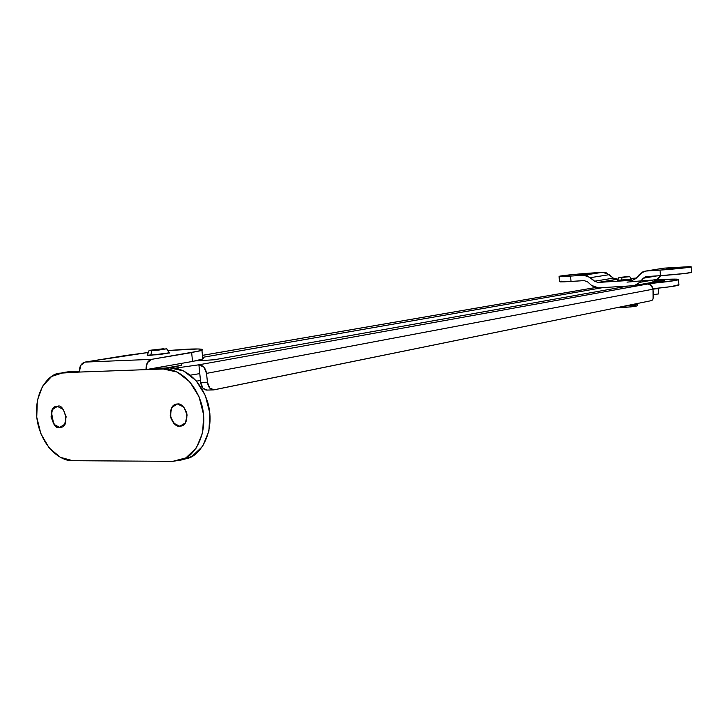 <?xml version="1.0" encoding="UTF-8"?>
<svg xmlns="http://www.w3.org/2000/svg" width="728" height="728" viewBox="0 0 728 728"><rect width="100%" height="100%" fill="white"/><g stroke="black" fill="none" stroke-linecap="round" stroke-linejoin="round"><path stroke-width="1.09" d="M678.969 284.985C677.186 285.895 668.504 287.151 652.943 288.725L670.979 286.632L678.933 284.712M190.354 375.175L199.781 373.61L198.899 364.801L650.695 283.465L676.348 280.298L678.623 279.598L677.249 279.197L657.102 279.779M175.029 368.186L198.899 364.801L175.029 368.186M595.486 287.56L202.439 355.373L595.486 287.56M655.655 280.972L663.9 280.771L648.402 283.037L664.336 280.662L655.655 280.972M628.355 286.022L214.269 359.769L195.495 360.897L214.269 359.769L628.355 286.022M202.639 357.357L603.03 287.587L202.639 357.357M190.336 375.175L199.781 373.61L198.899 364.801L203.94 367.212L206.543 373.382L652.998 289.198L653.071 298.671L651.606 300.591L214.132 389.826L209.755 388.088L207.425 382.2L206.543 373.382L652.998 289.198L653.425 294.667C653.553 298.007 652.943 299.981 651.606 300.591L213.45 389.908C210.183 389.589 208.181 387.023 207.425 382.2L206.543 373.382C205.596 368.04 203.048 365.183 198.899 364.801L650.695 283.465L650.823 285.076M627.008 282.136C652.079 279.707 681.126 278.269 678.56 279.652C676.594 280.562 667.303 281.827 650.695 283.465M206.879 390.072L202.994 388.27L200.655 382.4L207.425 382.2L200.655 382.4L199.781 373.61L200.655 382.4C201.41 387.205 203.421 389.771 206.688 390.081M196.56 381.163L200.455 380.407L196.56 381.163M647.529 284.038L651.214 285.421L652.998 289.198C652.425 285.895 650.605 284.175 647.529 284.038M666.448 269.051L675.156 268.141L666.448 269.051M577.577 275.02L586.249 274.119L577.577 275.02M559.077 276.476L559.504 281.645L571.025 281.463L570.579 276.085L559.068 276.349C561.024 275.512 584.011 273.464 589.735 273.155L602.638 272.29L606.169 272.773L613.304 278.142L616.68 279.334L597.997 282.446L594.567 281.217L587.296 275.712L583.701 275.211L570.579 276.085L583.701 275.211L602.638 272.29L583.701 275.211L590.526 277.641L609.345 274.656L590.526 277.641L594.567 281.217L613.304 278.142L618.181 279.234L597.997 282.446L594.567 281.217L613.304 278.142L609.345 274.656L602.638 272.29L573.673 274.474L559.068 276.349L570.579 276.085L571.025 281.463L584.138 280.608L564.446 281.818L560.414 281.882L559.504 281.645L561.807 281.144M584.138 280.608L587.551 281.836L591.591 285.421L587.551 281.836L584.138 280.608M598.443 287.869L591.591 285.421L594.822 287.351L598.443 287.869L633.042 285.74L598.443 287.869M639.666 282.382L634.616 285.503L633.042 285.74L636.663 284.748L639.666 282.382L657.621 279.224L639.666 282.382L643.224 278.242L639.666 282.382M651.651 282.455L657.621 279.224L660.724 275.648L654.663 281.536L651.642 282.455M657.002 275.885L643.224 278.242L645.809 276.676L660.451 275.666L646.546 276.567L643.224 278.242L657.002 275.885M691.527 272.263L685.003 273.482L660.451 275.666L660.014 270.097L684.575 267.913L689.471 267.258L691.181 266.821L689.498 266.657L663.972 268.141L646.118 271.034L660.014 270.097L646.118 271.034L663.972 268.141L691.118 266.885C689.398 267.722 666.238 269.769 660.014 270.097L660.451 275.666C666.666 275.348 689.826 273.3 691.545 272.399L691.118 266.885M639.457 274.42L644.708 271.235L646.118 271.034L642.469 272.035L635.908 278.56L639.457 274.42M632.605 280.235L597.997 282.446L632.605 280.235L635.908 278.56L632.605 280.235M636.336 278.06L630.794 278.424L636.336 278.06M180.062 426.171C176.595 426.763 173.482 423.587 170.725 416.644C170.552 408.799 172.518 404.604 176.622 404.049L176.212 404.149C172.145 405.059 170.343 409.382 170.825 417.108C173.655 423.732 176.731 426.754 180.062 426.171L179.743 426.244C176.413 426.826 173.337 423.805 170.507 417.18C170.024 409.445 171.826 405.123 175.903 404.213L177.496 403.976L171.853 407.352L170.179 415.242L173.446 423.05L179.743 426.244L185.422 422.913L187.132 414.987L183.838 407.125L177.496 403.976C180.781 403.348 183.866 406.306 186.75 412.84C187.351 420.575 185.604 424.952 181.518 425.971L180.062 426.171M51.542 412.749L53.472 422.913M60.015 427.345C52.835 431.167 47.529 405.614 56.793 406.433L56.547 406.488C47.356 406.288 53.144 431.167 60.015 427.345L59.687 427.409C52.816 431.24 47.029 406.351 56.22 406.552L57.448 406.379L52.443 409.564L51.033 417.017L54.027 424.397L59.687 427.409L64.719 424.278L66.157 416.789L63.136 409.364L57.448 406.379C64.191 402.447 70.279 427.181 61.061 427.218L60.015 427.345M126.044 355.446L148.43 352.461L85.021 362.089L80.662 365.447L79.407 372.063L163.391 369.005L177.213 372.063L189.781 381.827L199.081 396.833L203.622 414.742L202.666 432.705L196.396 447.875L185.858 457.903L172.754 461.343L72.718 460.697L60.269 457.293L49.113 447.838L40.886 433.788L36.755 417.226L37.319 400.573L42.524 386.259L51.652 376.431L63.391 372.645L163.391 369.005L169.761 367.868L152.461 368.505L146.055 369.633L152.461 368.505L169.761 367.868L163.391 369.005C172.882 367.904 193.193 376.258 201.747 404.595C209.6 433.997 193.366 457.857 181.117 460.023L172.754 461.343L72.718 460.697C63.664 461.579 44.09 451.333 37.61 422.822C32.096 393.584 48.385 374.092 59.059 373.227L79.407 372.063C79.243 366.594 81.108 363.263 85.021 362.089L126.044 355.446M167.749 350.541L187.824 349.167C199.536 348.676 204.277 349.031 202.029 350.241L191.646 352.589L192.529 361.443L152.461 368.505L192.529 361.443L202.894 358.968L202.684 357.894L203.458 358.194L201.265 359.559L192.529 361.443L191.646 352.589L151.533 359.35L200.4 350.796L202.593 349.531L198.125 348.967L167.749 350.541M61.953 372.745L69.961 371.544L63.391 372.645L69.961 371.544L79.343 371.198L65.538 372.144M183.838 459.322L192.119 456.301L202.639 446.31L208.9 431.213L209.864 413.349L205.351 395.531L196.078 380.608L183.547 370.907L169.761 367.868C179.225 366.776 199.481 375.075 208.008 403.257C215.825 432.496 199.608 456.247 187.387 458.403L182.519 459.514M51.688 415.797L51.542 412.758M146.055 369.633L147.274 362.808L151.533 359.35L85.021 362.089L151.533 359.35C147.702 360.56 145.882 363.991 146.055 369.633M653.416 294.631L658.622 293.912M655.364 288.479L658.203 288.497L652.989 289.162L657.748 288.625L655.373 288.479M653.416 294.64L658.622 293.903M617.754 280.298L621.612 280.262L621.976 277.459L618.937 277.486L626.571 276.695L629.665 276.658L621.976 277.459L621.612 280.262L631.231 279.252M622.686 286.377L622.74 287.023L622.686 286.377M624.169 306.188L637.282 304.623L625.297 306.115M621.976 306.643L622.577 307.571L626.244 307.325M617.298 307.589L619.628 307.68M629.92 306.989L633.105 306.625M635.553 305.833L630.63 305.915M637.291 303.512L637.373 304.568C637.692 306.479 636.363 306.324 622.577 307.571L622.149 307.189M617.808 280.28L631.258 279.179M626.571 276.695L619.173 277.568L626.571 276.695M147.793 354.873C146.446 355.273 147.429 355.419 150.742 355.291L151.824 350.659C149.176 350.76 148.385 350.659 149.458 350.341L163.918 348.703L148.976 350.577L158.267 350.159L166.803 348.776L151.824 350.659L150.742 355.291L169.187 352.816M169.46 352.907L158.804 354.673L147.183 355.173L149.122 350.641M181.436 364.628L180.635 365.529L176.194 366.502L165.611 368.022L180.926 365.438M678.542 279.661L678.96 284.994M202.439 355.346L595.44 287.542M206.752 390.081L213.504 389.899M634.634 285.503L652.643 282.282M646.337 276.585L645.809 276.676M645.772 271.062L662.598 268.341M181.227 459.996L187.387 458.403M201.929 350.286L202.803 359.013M658.631 293.957L658.203 288.506M629.711 276.64L631.285 279.224M622.577 307.571L617.18 307.616M619.674 287.569L619.592 286.568M618.864 277.55L617.744 280.307M166.703 348.894L169.342 353.053M181.308 363.427L181.49 365.229"/></g></svg>
